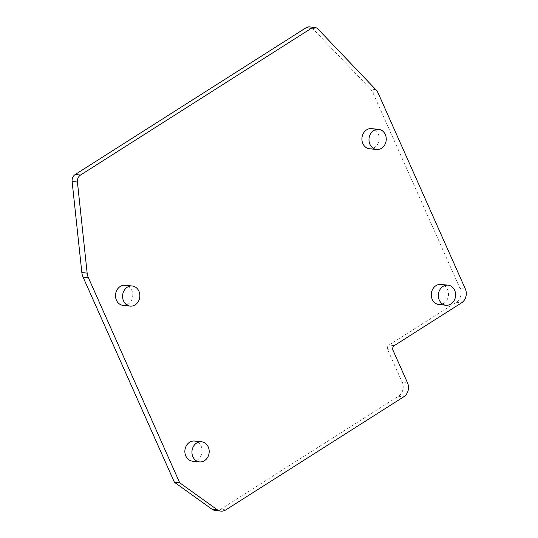 <?xml version="1.0" encoding="UTF-8"?>
<svg xmlns="http://www.w3.org/2000/svg" width="538" height="538" viewBox="0 0 538 538"><rect width="100%" height="100%" fill="white"/><g stroke="black" fill="none" stroke-linecap="round" stroke-linejoin="round"><path stroke-width="0.4" stroke-dasharray="2.69 2.02" d="M123.094 305.382A10.108 8.621 95.9 0 0 128.064 304.158A10.108 8.621 95.9 0 0 132.637 293.237A10.108 8.621 95.9 0 0 125.172 285.274M438.867 304.528A10.108 8.621 95.9 0 0 443.837 303.311A10.108 8.621 95.9 0 0 448.41 292.383A10.108 8.621 95.9 0 0 440.945 284.42M192.456 461.167A10.108 8.621 95.9 0 0 197.426 459.943A10.108 8.621 95.9 0 0 201.999 449.022A10.108 8.621 95.9 0 0 194.534 441.059M369.505 148.744A10.108 8.621 95.9 0 0 374.475 147.52A10.108 8.621 95.9 0 0 379.048 136.598A10.108 8.621 95.9 0 0 371.583 128.636M215.556 510.549A10.209 8.702 95.9 0 0 220.58 509.318L398.456 396.244A10.209 8.702 95.9 0 0 402.256 382.384L387.69 349.687A3.403 2.898 -84.1 0 1 388.954 345.066L456.258 302.289A10.209 8.702 95.9 0 0 460.051 288.429L372.921 92.744A13.611 11.607 95.9 0 0 370.487 89.073L312.719 28.541A6.806 5.804 95.9 0 0 309.464 26.9M456.258 302.289L461.557 302.833M465.357 288.98L460.051 288.429M372.921 92.744L378.227 93.296M375.793 89.624L370.487 89.073M312.719 28.541L318.025 29.092M225.886 509.863L220.58 509.318M398.456 396.244L403.762 396.788M407.555 382.935L402.256 382.384M387.69 349.687L392.996 350.231M394.26 345.611L388.954 345.066"/><path stroke-width="0.81" d="M465.357 288.98A10.209 8.702 -84.1 0 1 461.557 302.833L394.26 345.611A3.403 2.898 95.9 0 0 392.996 350.231L407.555 382.935A10.209 8.702 -84.1 0 1 403.762 396.788L225.886 509.863A10.209 8.702 -84.1 0 1 220.862 511.1A10.209 8.702 -84.1 0 1 217.177 509.681L179.692 482.774L88.333 277.574A13.611 11.607 -84.1 0 1 87.149 273.109L77.418 182.039A6.806 5.804 -84.1 0 1 80.539 175.038L311.421 28.272A6.806 5.804 -84.1 0 1 314.77 27.451A6.806 5.804 -84.1 0 1 318.025 29.092L375.793 89.624A13.611 11.607 -84.1 0 1 378.227 93.296L465.357 288.98M132.247 286.001L125.172 285.274A10.108 8.621 95.9 0 0 120.203 286.492A10.108 8.621 95.9 0 0 115.63 297.42A10.108 8.621 95.9 0 0 123.094 305.382L130.169 306.115A10.108 8.621 -84.1 0 1 122.704 298.153A10.108 8.621 -84.1 0 1 127.277 287.225A10.108 8.621 -84.1 0 1 132.247 286.001A10.108 8.621 -84.1 0 1 139.712 293.963A10.108 8.621 -84.1 0 1 135.139 304.891A10.108 8.621 -84.1 0 1 130.169 306.115M448.019 285.153L440.945 284.42A10.108 8.621 95.9 0 0 435.975 285.644A10.108 8.621 95.9 0 0 431.402 296.566A10.108 8.621 95.9 0 0 438.867 304.528L445.941 305.261A10.108 8.621 -84.1 0 1 438.477 297.299A10.108 8.621 -84.1 0 1 443.05 286.377A10.108 8.621 -84.1 0 1 448.019 285.153A10.108 8.621 -84.1 0 1 455.484 293.116A10.108 8.621 -84.1 0 1 450.911 304.037A10.108 8.621 -84.1 0 1 445.941 305.261M201.609 441.792L194.534 441.059A10.108 8.621 95.9 0 0 189.564 442.283A10.108 8.621 95.9 0 0 184.991 453.204A10.108 8.621 95.9 0 0 192.456 461.167L199.531 461.9A10.108 8.621 -84.1 0 1 192.066 453.938A10.108 8.621 -84.1 0 1 196.639 443.016A10.108 8.621 -84.1 0 1 201.609 441.792A10.108 8.621 -84.1 0 1 209.074 449.755A10.108 8.621 -84.1 0 1 204.501 460.676A10.108 8.621 -84.1 0 1 199.531 461.9M378.658 129.362L371.583 128.636A10.108 8.621 95.9 0 0 366.613 129.86A10.108 8.621 95.9 0 0 362.04 140.781A10.108 8.621 95.9 0 0 369.505 148.744L376.58 149.477A10.108 8.621 -84.1 0 1 369.115 141.514A10.108 8.621 -84.1 0 1 373.688 130.586A10.108 8.621 -84.1 0 1 378.658 129.362A10.108 8.621 -84.1 0 1 386.123 137.331A10.108 8.621 -84.1 0 1 381.55 148.253A10.108 8.621 -84.1 0 1 376.58 149.477M314.77 27.451L309.464 26.9A6.806 5.804 95.9 0 0 306.115 27.72L75.233 174.487A6.806 5.804 95.9 0 0 72.112 181.494L81.843 272.564A13.611 11.607 95.9 0 0 83.027 277.023L174.386 482.223L211.871 509.13A10.209 8.702 95.9 0 0 215.556 510.549L220.862 511.1M179.692 482.774L174.386 482.223M311.421 28.272L306.115 27.72M75.233 174.487L80.539 175.038M77.418 182.039L72.112 181.494M81.843 272.564L87.149 273.109M88.333 277.574L83.027 277.023M211.871 509.13L217.177 509.681"/></g></svg>
